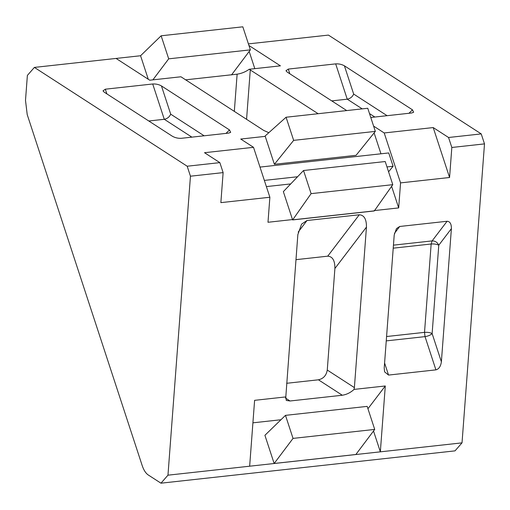 <?xml version="1.0" encoding="UTF-8"?>
<svg xmlns="http://www.w3.org/2000/svg" width="510" height="510" viewBox="0 0 510 510"><rect width="100%" height="100%" fill="white"/><g stroke="black" fill="none" stroke-linecap="round" stroke-linejoin="round"><path stroke-width="0.76" d="M142.207 465.624L27.208 114.578L25.5 100.355L27.374 75.416L34.387 67.409L187.183 166.222L190.453 176.199L167.969 475.18L160.962 483.187L148.212 474.944C145.739 473.261 143.737 470.156 142.207 465.624M286.665 383.29L318.431 379.803L342.306 395.244L290.031 400.987L286.295 400.439L285.81 396.907L254.605 400.337L249.651 466.204L167.969 475.18M327.267 370.056L334.898 268.496L366.454 227.09L354.386 387.6L327.267 370.056C326.343 375.449 323.397 378.7 318.431 379.803M298.184 232.088L307.007 220.518L359.282 214.774L327.726 256.173C332.59 256.473 334.981 260.578 334.898 268.496M327.726 256.173L295.959 259.666M160.962 483.187L455.009 450.865L462.022 442.858L249.651 466.204M34.387 67.409L140.569 55.743L161.141 35.789L242.824 26.813L250.372 49.859L168.695 58.835L152.885 79.853M248.415 43.886L328.434 35.094L481.23 133.907L448.558 137.496L451.828 147.473L484.5 143.884L481.23 133.907M451.828 147.473L449.571 177.499L433.213 127.57L448.558 137.496M248.937 45.486L280.417 65.841L249.212 69.271L318.138 113.711M116.07 58.433L149.73 80.204L180.935 76.774L263.708 130.426L268.815 132.696M190.453 176.199L223.125 172.609L219.855 162.633L187.183 166.222M219.855 162.633L204.51 152.707L253.515 147.32L240.733 139.052L265.232 136.361L265.117 136.004L286.078 117.236L367.761 108.26L375.334 131.389L293.652 140.365L274.393 164.297L356.076 155.314L375.334 131.389M373.6 126.104L384.202 132.957L433.213 127.57M387.096 115.681L353.666 94.063L344.409 65.815L412.469 109.828L408.963 113.284M370.776 117.478L411.621 112.99L413.635 112.276L412.469 109.828M346.724 110.574L287.232 72.101L285.963 70.756L288.297 69.079L335.676 63.877L347.24 99.182L331.742 100.884M344.409 65.815C341.783 64.356 338.876 63.712 335.676 63.877M204.134 135.794L170.697 114.17L161.447 85.929L229.5 129.935L230.667 132.383L228.658 133.097L181.279 138.306C178.066 138.459 175.083 137.77 172.329 136.221L104.269 92.208L103.001 90.863L105.334 89.193L152.713 83.984L164.277 119.289L191.875 137.139M161.447 85.929C158.82 84.462 155.907 83.818 152.713 83.984M253.515 147.32L269.873 197.249L220.862 202.636L223.125 172.609M386.248 340.89L425.028 336.625L435.916 369.865C438.906 369.061 440.729 366.384 441.379 361.819L432.129 333.578C430.491 335.127 428.126 336.141 425.028 336.625L424.518 332.361C427.641 332.15 430.179 332.552 432.129 333.578L438.772 245.214L451.395 228.658C451.439 223.909 450.005 221.442 447.091 221.263L432.123 240.898C435.189 240.886 437.408 242.32 438.772 245.214C436.828 244.194 434.284 243.786 431.16 244.003L432.123 240.898L393.452 245.151M394.421 233.414L399.712 226.472L396.461 228.62L394.217 234.938L384.202 368.105L384.604 371.873L388.543 375.073L384.591 363.005M435.916 369.865L388.543 375.073M148.78 120.991L164.277 119.289C167.331 118.677 169.473 116.968 170.697 114.17M353.666 94.063C352.435 96.862 350.293 98.564 347.24 99.182L362.221 108.872M307.007 220.518L301.582 224.107L297.846 234.632L285.81 396.907M354.386 387.6L354.087 389.404L385.292 385.974L380.339 451.841L373.518 431.014M342.306 395.244C346.672 394.549 350.599 392.598 354.087 389.404M366.454 227.09C366.537 219.179 364.146 215.073 359.282 214.774M185.493 79.847L237.124 74.173C241.504 73.523 245.533 71.885 249.212 69.271M392.789 184.665L385.209 161.536L303.533 170.512L311.106 193.641L392.789 184.665L374.289 210.949L292.612 219.925L292.498 219.574L267.992 222.271L269.873 197.249M449.571 177.499L400.56 182.886L384.202 132.957M462.022 442.858L484.5 143.884M400.56 182.886L398.68 207.908L374.174 210.598M451.395 228.658L441.379 361.819M399.712 226.472L447.091 221.263M380.951 153.797L374.111 132.906M388.575 171.8L393.095 166.254L388.735 152.943L259.992 167.089M391.61 186.335L398.68 207.908M303.533 170.512L283.35 191.626L292.498 219.574M374.346 210.872L292.67 219.848L311.106 193.641M285.485 415.357L264.913 435.304L274.157 463.507L293.04 438.396L374.716 429.42L367.168 406.381L285.485 415.357L293.04 438.396M374.716 429.42L355.859 454.499L274.182 463.475M290.713 183.925L266.386 186.596M252.909 422.828L280.959 419.743M385.292 385.974L367.939 408.739M393.095 166.254L386.975 166.929M297.566 176.753L264.352 180.406M293.652 140.365L286.078 117.236M356.076 155.314L274.393 164.297M231.514 74.932L250.372 49.859M168.695 58.835L161.141 35.789M274.386 164.303L265.232 136.361M148.276 79.26L140.569 55.743M254.809 68.652L249.173 51.453M393.223 248.172L431.16 244.003L424.518 332.361L386.58 336.53M106.877 93.897L105.334 89.193M289.839 73.784L288.297 69.079M369.501 113.577L374.837 117.032M229.5 129.935L226 133.391M290.031 400.987L285.402 397.998M246.566 119.346L250.289 69.838M237.124 74.173L234.319 111.422"/></g></svg>
